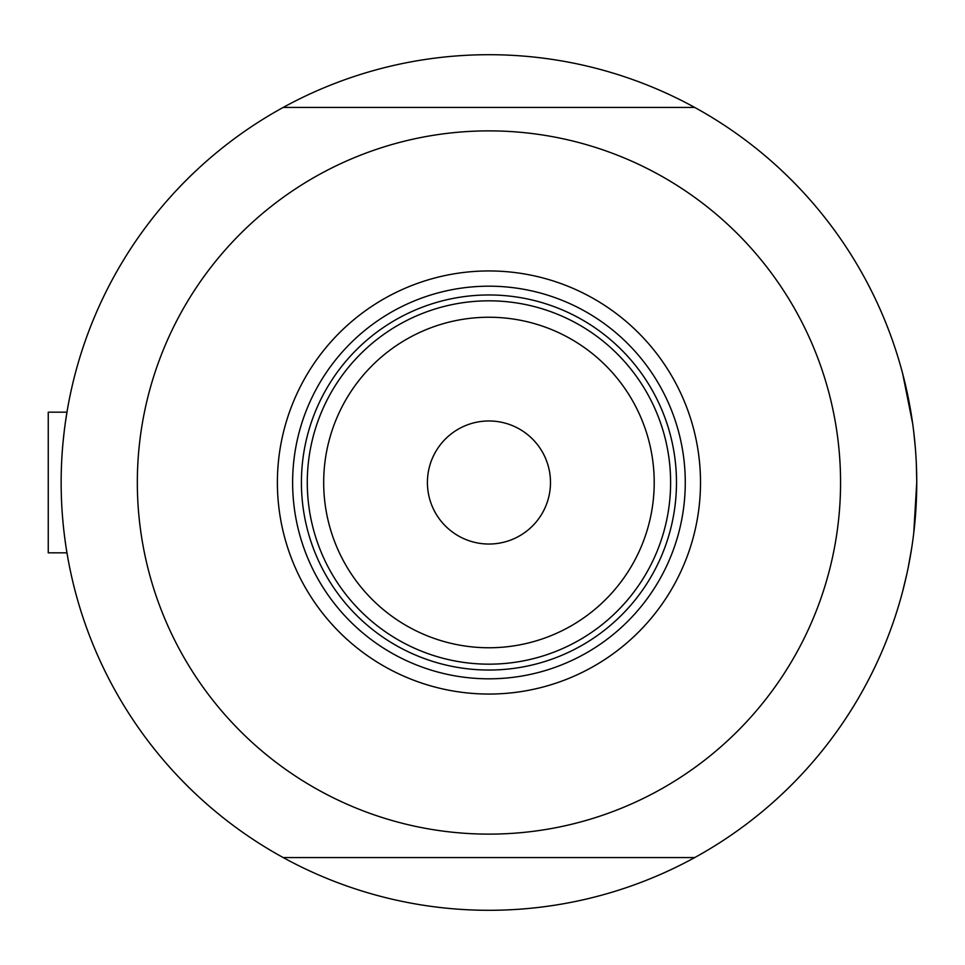 <?xml version="1.0" encoding="UTF-8"?>
<svg xmlns="http://www.w3.org/2000/svg" width="965" height="965" viewBox="0 0 965 965"><rect width="100%" height="100%" fill="white"/><g stroke="black" fill="none" stroke-linecap="round" stroke-linejoin="round"><path stroke-width="1.45" d="M66.525 550.171L67.466 555.756L66.959 552.824L48.25 552.824L48.25 412.176L66.959 412.176L67.466 409.244L65.499 421.608M63.087 441.789L64.281 430.74M658.793 875.146A427.809 427.809 0 0 0 694.728 857.559A427.809 427.809 0 0 1 61.145 482.5A427.809 427.809 0 0 1 694.728 107.441A427.809 427.809 0 0 0 658.793 89.854M65.499 543.392L64.293 534.296M902.685 591.292L906.895 573.789M908.101 568.059L911.648 548.337M913.734 533.199L916.75 482.5L916.388 465.046M915.351 447.965L913.734 431.741M912.733 423.985L902.685 373.708M277.389 482.5A211.552 211.552 0 0 1 488.941 270.948A211.552 211.552 0 0 1 700.506 482.5A211.552 211.552 0 0 1 488.941 694.052A211.552 211.552 0 0 1 277.389 482.5M685.271 482.5A196.317 196.317 0 0 0 488.941 286.183A196.317 196.317 0 0 0 292.624 482.5A196.317 196.317 0 0 0 488.941 678.817A196.317 196.317 0 0 0 685.271 482.5M137.332 482.5A351.622 351.622 0 0 0 488.941 834.122A351.622 351.622 0 0 0 840.563 482.5A351.622 351.622 0 0 0 488.941 130.878A351.622 351.622 0 0 0 137.332 482.5M283.167 857.559L694.728 857.559A427.809 427.809 0 0 0 694.728 107.441L283.167 107.441M323.685 482.5A165.256 165.256 0 0 0 488.941 647.756A165.256 165.256 0 0 0 654.21 482.5A165.256 165.256 0 0 0 488.941 317.244A165.256 165.256 0 0 0 323.685 482.5M670.615 482.5A181.673 181.673 0 0 1 488.941 664.173A181.673 181.673 0 0 1 307.28 482.5A181.673 181.673 0 0 1 488.941 300.827A181.673 181.673 0 0 1 670.615 482.5M550.484 482.5A61.531 61.531 0 0 0 488.941 420.969A61.531 61.531 0 0 0 427.411 482.5A61.531 61.531 0 0 0 488.941 544.031A61.531 61.531 0 0 0 550.484 482.5M330.874 572.04A181.673 181.673 0 0 0 647.02 572.04M676.477 482.5A187.536 187.536 0 0 1 488.941 670.036A187.536 187.536 0 0 1 301.418 482.5A187.536 187.536 0 0 1 488.941 294.964A187.536 187.536 0 0 1 676.477 482.5M48.25 412.176L66.959 412.176"/></g></svg>
